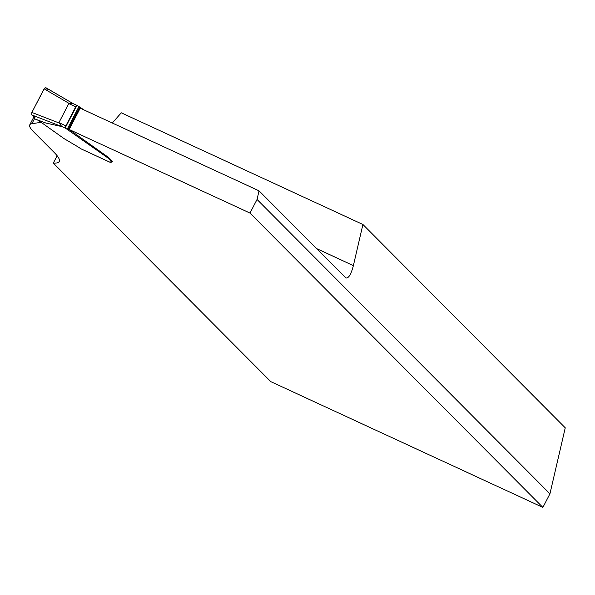<?xml version="1.0" encoding="UTF-8"?>
<svg xmlns="http://www.w3.org/2000/svg" width="595" height="595" viewBox="0 0 595 595"><rect width="100%" height="100%" fill="white"/><g stroke="black" fill="none" stroke-linecap="round" stroke-linejoin="round"><path stroke-width="0.89" d="M40.847 122.347L31.899 123.715A102.89 12.383 -152.6 0 0 29.75 124.868A102.89 12.383 -152.6 0 0 33.595 131.778L54.234 152.513A133.756 16.102 27.4 0 1 59.232 161.498A133.756 16.102 27.4 0 1 53.312 163.097L270.784 381.64L542.885 507.409L549.936 493.805L565.25 427.82L362.913 224.486L121.291 112.805L112.291 123.009M249.989 213.07L69.161 129.487L80.206 108.178L259.041 190.839L257.04 199.466L249.989 213.07L542.885 507.409M65.324 127.672A2.06 0.721 -65.2 0 1 65.867 125.835L75.744 106.788A2.06 0.721 -65.2 0 1 76.822 105.486L65.324 127.672L65.614 128.252L107.613 157.742A10.286 1.242 27.4 0 1 108.312 158.255L111.726 161.58A7.72 0.93 27.4 0 1 112.016 162.1L112.366 161.423A7.72 0.93 -152.6 0 0 112.076 160.903L108.669 157.578A10.286 1.242 -152.6 0 0 107.97 157.058L69.161 129.487M57.127 155.734L53.312 163.097M259.041 190.839L345.896 277.954C348.633 278.423 351.124 274.302 353.378 265.601L362.913 224.486M257.04 199.466L549.936 493.805M37.359 119.863L41.665 122.853A4.113 0.498 27.4 0 1 43.376 123.909L63.226 138.01A10.286 1.242 -152.6 0 0 64.669 138.977L77.246 146.422A8.233 0.989 27.4 0 1 80.489 148.601L110.03 162.256A5.147 0.617 -152.6 0 1 109.844 161.914A5.147 0.617 -152.6 0 1 110.707 161.989A7.72 0.93 27.4 0 0 112.016 162.1M45.793 87.658L44.104 88.819L31.862 112.44L31.84 114.961L34.48 116.709L34.837 117.341L33.223 117.26L35.231 119.074L45.867 123.039L61.768 126.564L58.927 122.63L68.804 103.582L73.007 103.567L78.957 106.55L67.205 129.227M83.954 109.911L78.957 106.55M80.942 148.653L80.489 148.601L80.942 148.653M110.789 162.011A2.06 0.721 -65.2 0 1 110.112 162.309A2.06 0.721 -65.2 0 1 110.03 162.256L110.231 161.87M76.822 105.486L77.365 105.583L76.822 105.486M77.253 105.516L73.007 103.567M44.104 88.819L69.065 103.404M45.934 87.77L72.687 103.404M31.84 114.961L61.768 126.564M31.862 112.44L58.942 122.934M35.447 116.36L34.354 118.465L33.253 117.319L34.889 117.215L31.676 114.82L31.862 112.44L44.558 88.149L45.934 87.77L48.247 91.236M316.466 248.546L353.378 265.601M34.547 118.606L31.899 123.715M65.614 128.252L61.255 126.244M58.927 122.63L65.867 125.835M75.744 106.788L68.804 103.582M79.775 106.996L68.023 129.665M80.303 107.316L68.544 129.985M107.97 157.058L107.613 157.742M108.669 157.578L108.312 158.255M108.892 157.764L108.535 158.441M109.629 158.441L109.279 159.125M112.076 160.903L111.726 161.58M33.491 117.267L33.974 116.323M33.298 117.245L33.826 116.218M33.521 117.602L29.75 124.868M80.578 148.661L110.112 162.309M45.808 87.666L73.2 103.671M33.781 116.189L33.231 117.252"/></g></svg>
